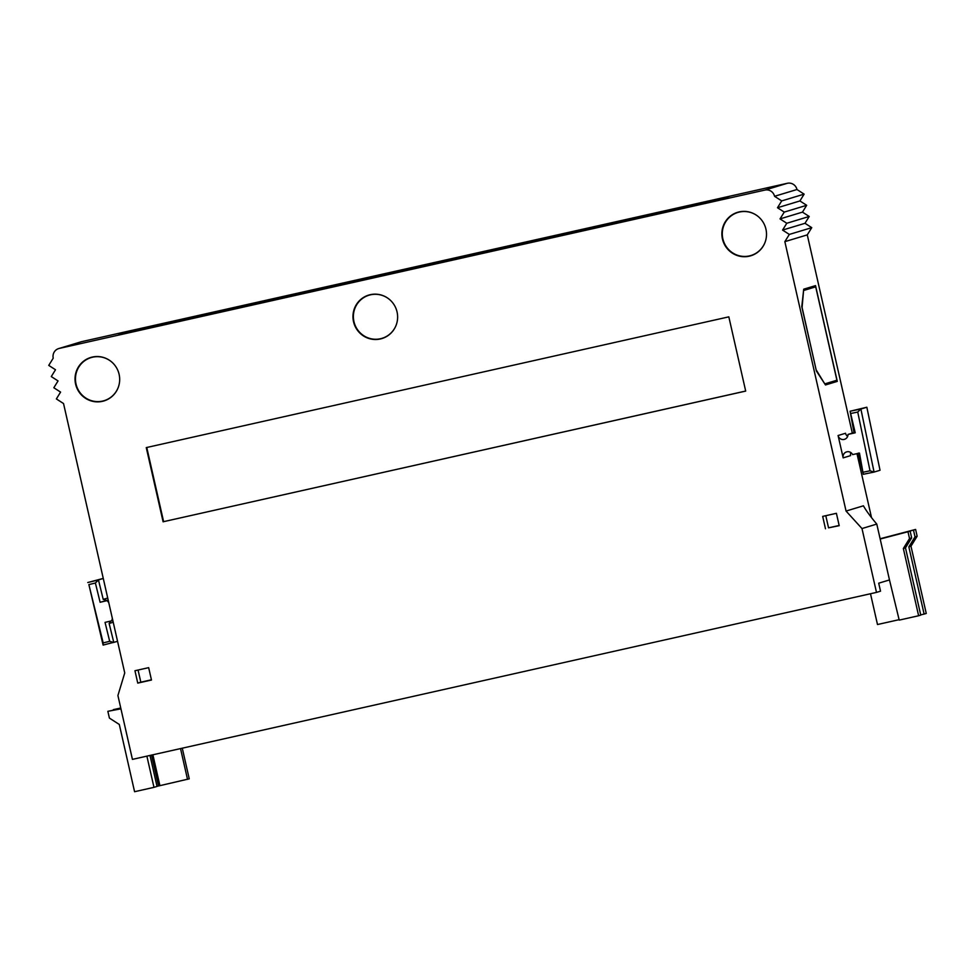 <?xml version="1.0" encoding="UTF-8"?>
<svg xmlns="http://www.w3.org/2000/svg" width="975" height="975" viewBox="0 0 975 975"><rect width="100%" height="100%" fill="white"/><g stroke="black" fill="none" stroke-linecap="round" stroke-linejoin="round"><path stroke-width="1.46" d="M138.06 670.032L140.827 682.183L151.43 679.794M134.952 670.739L148.663 667.656L151.478 680.026L137.755 683.109L134.952 670.739M140.827 682.183L137.755 683.109M825.788 515.702L828.555 527.841L839.158 525.464M825.484 528.767L822.681 516.397L836.404 513.313L839.207 525.683L828.555 527.841M146.762 447.476L163.617 521.662L745.68 391.048M163.118 521.82L146.262 447.598L728.825 316.851L745.692 391.085L163.617 521.662M390.256 300.154A22.51 22.096 -106.8 0 0 354.364 323.164A22.51 22.096 -106.8 0 0 396.996 322.433M369.159 295.169A22.51 22.096 73.2 0 1 377.045 294.243M389.269 334.669A22.51 22.096 73.2 0 1 382.188 338.264M368.989 295.011A22.718 22.291 -106.8 0 0 357.496 303.542M367.843 337.764A22.718 22.291 -106.8 0 0 382.139 338.496M370.268 294.682A22.718 22.291 73.2 0 1 396.862 311.159A22.718 22.291 73.2 0 1 381.871 338.569A22.718 22.291 73.2 0 1 353.949 323.286A22.718 22.291 73.2 0 1 370.268 294.682M759.147 217.364A22.51 22.096 -106.8 0 0 723.267 240.374A22.51 22.096 -106.8 0 0 765.887 239.643M738.063 212.392A22.51 22.096 73.2 0 1 745.936 211.453M758.16 251.879A22.51 22.096 73.2 0 1 751.091 255.474M737.892 212.221A22.718 22.291 -106.8 0 0 726.387 220.752M736.734 254.975A22.718 22.291 -106.8 0 0 751.03 255.706M739.16 211.904A22.718 22.291 73.2 0 1 765.753 228.382A22.718 22.291 73.2 0 1 750.762 255.791A22.718 22.291 73.2 0 1 722.853 240.496A22.718 22.291 73.2 0 1 739.16 211.904M112.308 362.529A22.51 22.096 -106.8 0 0 76.428 385.539A22.51 22.096 -106.8 0 0 119.048 384.808M91.211 357.545A22.51 22.096 73.2 0 1 99.097 356.618M111.321 397.044A22.51 22.096 73.2 0 1 104.398 400.591A22.51 22.096 73.2 0 1 104.252 400.64M91.041 357.386A22.718 22.291 -106.8 0 0 79.548 365.918M89.895 400.14A22.718 22.291 -106.8 0 0 104.191 400.871M92.32 357.057A22.718 22.291 73.2 0 1 118.913 373.535A22.718 22.291 73.2 0 1 103.923 400.944A22.718 22.291 73.2 0 1 76.013 385.661A22.718 22.291 73.2 0 1 92.32 357.057M852.321 433.119L807.276 234.877L811.748 227.65L804.997 223.299L809.213 216.474L786.788 223.263L782.572 230.076L789.323 234.427L784.851 241.654L846.056 511.058L861.985 528.548L876.488 592.398L880.523 591.179L878.707 583.196L889.48 579.942L880.181 539.029L907.981 531.753L909.529 538.529L903.35 548.511L918.621 615.749L920.753 615.115L905.483 547.865L911.662 537.883L910.114 531.107L883.606 537.993M918.621 615.749L899.218 620.112L889.48 579.942M903.35 548.511L905.483 547.865M909.529 538.529L911.662 537.883M907.981 531.753L910.114 531.107M901.266 533.423L913.477 530.083L915.025 536.872L908.846 546.853L910.979 546.207L917.146 536.226L915.61 529.437L880.12 538.748M915.025 536.872L917.146 536.226M913.477 530.083L915.61 529.437M120.815 708.252L113.441 710.019M113.356 709.642L120.754 708.008M112.832 620.563L105.044 622.379L109.688 641.318L103.179 642.903L88.871 584.598L95.392 583.013L100.108 602.27L108.249 600.368M100.108 602.27L108.201 600.137M111.906 620.843A5.119 5.021 73.2 0 1 112.393 618.601M107.323 600.649A5.119 5.021 -106.8 0 0 108.725 602.452M107.713 598.028L103.228 599.393L98.451 579.93L87.762 582.526L103.265 578.407M88.871 584.598L103.106 645.084L117.561 641.355M109.688 641.318L113.795 642.488L109.139 623.476L113.222 622.245M110.723 621.099L109.139 623.476M103.106 645.084L103.179 642.903M103.277 578.467L98.451 579.93L95.392 583.013M103.228 599.393L107.006 600.49M137.39 329.258L729.349 196.414L710.361 202.154L118.402 334.998L137.39 329.258L137.707 330.671M803.583 290.477L802.084 307.491L816.209 370.147M816.319 370.122L824.765 383.857M803.644 289.843L815.697 286.845L803.997 290.379M825.203 383.76L836.903 380.226L815.697 286.845M837.293 381.383L825.484 384.954L816.404 371.036L801.779 306.65L803.717 289.185L815.527 285.614L837.293 381.383L829.055 383.236L828.921 382.639M807.568 288.673L807.434 288.064M829.055 383.236L825.13 384.418M866.836 407.233L880.035 470.267L874.075 472.071L870.029 470.815L857.732 412.059L860.888 409.025L866.836 407.233L850.102 411.243L855.221 432.803L854.063 432.839L850.102 411.243L860.888 409.025L874.075 472.071L863.302 474.289L859.463 453.07L852.601 454.618A5.119 5.021 -106.8 0 0 843.168 457.872L838.086 435.52L845.532 433.266A5.119 5.021 -106.8 0 0 847.641 436.398M843.168 457.872L850.602 455.617A5.119 5.021 73.2 0 1 850.846 452.546M857.732 412.059L851.163 413.412M863.46 472.156L870.029 470.815M863.302 474.289L858.28 453.119M855.221 432.803L848.018 434.423A5.119 5.021 73.2 0 1 838.086 435.52M848.018 434.423L854.295 432.522M871.504 517.542L856.976 453.631M784.851 241.654L807.276 234.877M846.056 511.058L863.423 505.806C866.019 510.51 870.468 516.604 876.781 524.075L880.181 539.029M789.323 234.427L811.748 227.65M782.572 230.076L804.997 223.299M809.213 216.474L802.462 212.123L806.678 205.298L799.914 200.947L804.131 194.135L796.977 189.516A8.19 8.032 -106.8 0 0 787.325 183.288L81.668 341.652L59.243 348.428L764.9 190.076A8.19 8.032 73.2 0 1 774.552 196.292L781.706 200.911L777.489 207.736L784.253 212.087L780.037 218.9L786.788 223.263M780.037 218.9L802.462 212.123M784.253 212.087L806.678 205.298M777.489 207.736L799.914 200.947M781.706 200.911L804.131 194.135M774.552 196.292L796.977 189.516M59.243 348.428A8.19 8.032 -106.8 0 0 58.695 348.575L81.12 341.798A8.19 8.032 73.2 0 1 81.668 341.652M58.695 348.575A8.19 8.032 -106.8 0 0 53.223 358.166L48.75 365.393L55.502 369.757L51.285 376.569L58.049 380.933L53.832 387.745L60.584 392.096L56.367 398.921L63.533 403.54L124.739 672.933L117.914 695.528L132.429 759.379L876.488 592.398M120.949 708.849L107.859 711.311L109.407 718.088L119.303 724.462L134.574 791.712L153.977 787.349L146.884 756.125M149.992 755.43L157.036 786.423L153.977 787.349M107.859 711.311L120.888 708.618M908.846 546.853L924.117 614.092L926.25 613.446L910.979 546.207M182.276 748.191L189.248 778.842L158.547 785.972L151.527 755.089M899.121 619.673L877.488 624.524L870.492 593.738M924.117 614.092L920.705 614.859M897.865 534.312L901.229 533.301M861.985 528.548L876.781 524.075M156.999 786.264L158.547 785.972M159.888 785.57L152.892 754.784M180.533 748.581L187.517 779.366M764.9 190.076L787.325 183.288"/></g></svg>
